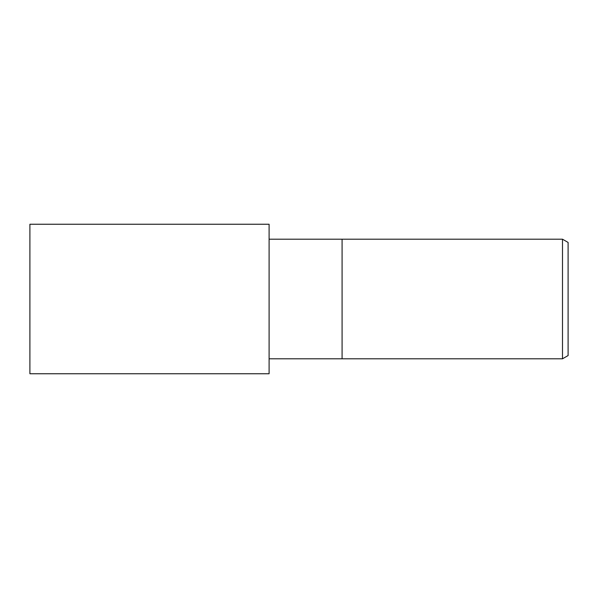 <?xml version="1.0" encoding="UTF-8"?>
<svg xmlns="http://www.w3.org/2000/svg" width="598" height="598" viewBox="0 0 598 598"><rect width="100%" height="100%" fill="white"/><g stroke="black" fill="none" stroke-linecap="round" stroke-linejoin="round"><path stroke-width="0.9" d="M562.494 358.8L562.494 239.2L568.1 242.437L568.1 355.563L562.494 358.8L269.1 358.8M269.1 239.2L342.086 239.2L342.086 358.8L342.086 239.2L562.494 239.2M269.1 373.75L29.9 373.75L29.9 224.25L269.1 224.25L269.1 373.75"/></g></svg>
